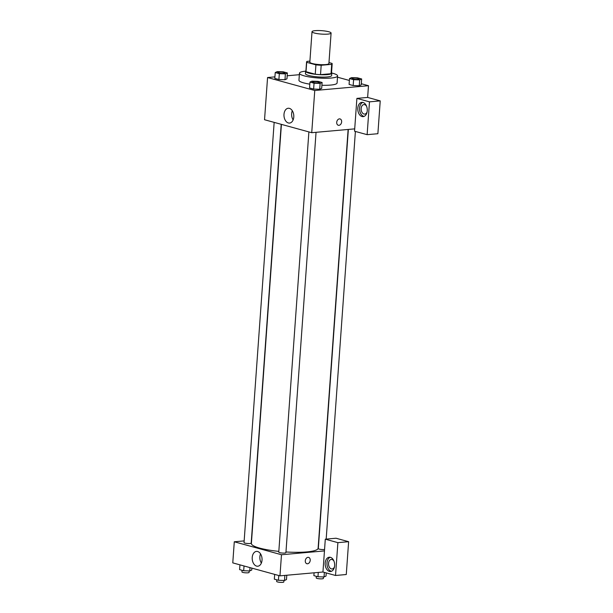 <?xml version="1.0" encoding="UTF-8"?>
<svg xmlns="http://www.w3.org/2000/svg" width="613" height="613" viewBox="0 0 613 613"><rect width="100%" height="100%" fill="white"/><g stroke="black" fill="none" stroke-linecap="round" stroke-linejoin="round"><path stroke-width="0.92" d="M315.258 30.65A9.555 1.716 -175.9 0 1 325.541 31.094A9.555 1.716 -175.9 0 1 331.089 33.064A9.555 1.716 -175.9 0 1 321.427 34.09A9.555 1.716 -175.9 0 1 312.017 31.692A9.555 1.716 -175.9 0 1 315.258 30.65M331.089 33.064L328.905 63.545A9.555 1.716 -175.9 0 1 319.243 64.572A9.555 1.716 -175.9 0 1 309.833 62.174L312.017 31.692M332.169 63.775L331.503 73.154A12.835 2.306 -175.9 0 1 331.028 73.713L320.522 74.648A12.835 2.306 -175.9 0 1 315.251 74.227L306.025 71.69L306.692 62.311L315.925 64.848A12.835 2.306 -175.9 0 0 321.189 65.269L331.702 64.334A12.835 2.306 -175.9 0 0 332.169 63.775A12.835 2.306 -175.9 0 0 332.039 63.407L328.974 62.564M309.91 61.124L307.036 61.384A12.835 2.306 -175.9 0 0 306.561 61.944A12.835 2.306 -175.9 0 0 306.692 62.311M306.025 71.69A12.835 2.306 -175.9 0 1 305.895 71.323L306.561 61.944M305.925 70.817A13.141 2.36 4.1 0 0 305.588 71.3A13.141 2.36 4.1 0 0 318.53 74.594A13.141 2.36 4.1 0 0 331.802 73.177A13.141 2.36 4.1 0 0 331.533 72.648M331.802 73.177L331.633 75.522A13.141 2.36 -175.9 0 1 318.362 76.939A13.141 2.36 -175.9 0 1 305.42 73.644L305.588 71.3M315.251 74.227L315.925 64.848M331.028 73.713L331.702 64.334M320.522 74.648L321.189 65.269M331.786 73.031A19.118 3.433 -175.9 0 1 337.594 75.951A19.118 3.433 -175.9 0 1 318.285 78.004A19.118 3.433 -175.9 0 1 299.458 73.215A19.118 3.433 -175.9 0 1 305.619 71.154M337.594 75.951L337.089 82.985A19.118 3.433 -175.9 0 1 321.917 85.253M309.818 84.15A19.118 3.433 -175.9 0 1 298.952 80.249L299.458 73.215M275.237 72.541L274.816 78.403L278.9 79.529L284.976 79.728L285.39 73.867L287.382 72.947L283.29 71.828L277.222 71.621L275.237 72.541L279.321 73.667L285.39 73.867M349.088 84.425L353.172 85.544L349.088 84.425L349.51 78.564L353.594 79.682L359.67 79.889L361.655 78.97L357.563 77.843L351.494 77.644L349.51 78.564M353.594 79.682L353.172 85.544L359.249 85.751L361.233 84.832L359.256 85.751L359.67 79.889M274.923 76.87L267.567 77.529L314.76 90.494L368.482 85.705L361.31 83.736M349.372 80.456L337.502 77.2M299.351 74.694L287.175 75.782M309.963 82.088L309.55 87.95L313.634 89.069L319.71 89.276L320.124 83.406L322.109 82.487L318.024 81.368L311.956 81.161L309.963 82.088L314.055 83.207L320.124 83.406M336.721 122.316A3.287 2.398 -74.6 0 1 340.054 118.93A3.287 2.398 -74.6 0 1 341.495 122.73A3.287 2.398 -74.6 0 1 338.315 125.267A3.287 2.398 -74.6 0 1 336.721 122.316M356.896 98.386L354.544 131.213L367.126 134.668L369.478 101.842L356.896 98.386L367.639 97.429L368.482 85.705M267.567 77.529L264.54 119.734L311.733 132.699L314.76 90.494M311.733 132.699L354.712 128.868M338.307 125.267A3.287 2.398 105.4 0 0 341.495 122.73A3.287 2.398 105.4 0 0 340.054 118.93M363.019 102.463A7.172 4.72 84.9 0 1 367.264 109.934A7.172 4.72 84.9 0 1 363.149 116.631A7.172 4.72 84.9 0 1 357.816 109.911A7.172 4.72 84.9 0 1 361.877 102.356A7.172 4.72 84.9 0 1 363.019 102.463M362.789 102.402A7.172 4.72 -95.1 0 0 359.601 109.75A7.172 4.72 -95.1 0 0 364.038 116.424M367.095 111.911A4.781 3.149 84.9 0 1 364.727 114.095A4.781 3.149 84.9 0 1 361.164 108.47A4.781 3.149 84.9 0 1 363.884 104.578A4.781 3.149 84.9 0 1 366.597 106.31M369.478 101.842L380.229 100.884L367.639 97.429M367.126 134.668L377.876 133.711L380.229 100.884M293.788 117.006A7.44 4.904 84.9 0 1 289.551 123.075A7.44 4.904 84.9 0 1 284.011 116.095A7.44 4.904 84.9 0 1 288.233 108.256A7.44 4.904 84.9 0 1 293.788 117.006M292.309 110.715A7.44 4.904 -95.1 0 0 293.129 119.926M348.13 129.45L318.116 548.26A33.454 6.007 -175.9 0 1 285.964 551.968M278.823 551.378A33.454 6.007 -175.9 0 1 251.376 543.478L281.421 124.37M274.157 122.378L244.035 542.605A3.586 0.644 4.1 0 0 246.112 543.34A3.586 0.644 4.1 0 0 249.966 543.509A3.586 0.644 4.1 0 0 251.184 543.118L281.206 124.309M324.561 549.493A3.586 0.644 -175.9 0 1 320.591 549.386A3.586 0.644 -175.9 0 1 318.308 548.62L348.353 129.435M316.047 132.308L285.919 552.658A3.586 0.644 -175.9 0 1 282.294 553.041A3.586 0.644 -175.9 0 1 278.769 552.144L308.891 131.918M244.158 540.904L234.289 541.777L281.482 554.742L324.461 550.911L325.296 539.187L337.886 542.651L335.533 575.477L322.944 572.013L324.461 550.911M325.296 539.187L336.047 538.237L348.628 541.693L346.276 574.519L335.533 575.477M334.483 566.78A4.781 3.149 84.9 0 1 332.123 568.964A4.781 3.149 84.9 0 1 328.553 563.339A4.781 3.149 84.9 0 1 331.281 559.447A4.781 3.149 84.9 0 1 333.985 561.179M330.185 557.278A7.172 4.72 -95.1 0 0 326.997 564.627A7.172 4.72 -95.1 0 0 331.434 571.293M330.415 557.332A7.172 4.72 84.9 0 1 334.66 564.811A7.172 4.72 84.9 0 1 330.545 571.508A7.172 4.72 84.9 0 1 325.204 564.788A7.172 4.72 84.9 0 1 329.273 557.225A7.172 4.72 84.9 0 1 330.415 557.332M337.886 542.651L348.628 541.693M234.289 541.777L232.771 562.88L279.965 575.845L322.944 572.013M262.027 560.159A7.44 4.904 84.9 0 1 257.789 566.22A7.44 4.904 84.9 0 1 252.242 559.248A7.44 4.904 84.9 0 1 256.464 551.401A7.44 4.904 84.9 0 1 262.027 560.159M279.965 575.845L281.482 554.742M260.54 553.868A7.44 4.904 -95.1 0 0 261.36 563.071M305.289 560.772A3.287 2.398 -74.6 0 1 308.623 557.386A3.287 2.398 -74.6 0 1 310.071 561.194A3.287 2.398 -74.6 0 1 306.883 563.722A3.287 2.398 -74.6 0 1 305.289 560.772M306.883 563.722A3.287 2.398 105.4 0 0 310.063 561.194A3.287 2.398 105.4 0 0 308.623 557.386M239.944 564.849L239.599 569.623L243.69 570.741L249.759 570.948L251.751 570.029L251.882 568.128M249.759 570.948L250.004 567.615M243.69 570.741L244.028 565.975M249.192 570.925L249.085 572.427A3.586 0.644 -175.9 0 1 245.461 572.81A3.586 0.644 -175.9 0 1 241.936 571.914L242.051 570.289M274.678 574.389L274.333 579.162L278.425 580.281L284.493 580.488L286.478 579.569L286.792 575.239M284.493 580.488L284.861 575.408M278.425 580.281L278.762 575.515M283.926 580.465L283.819 581.967A3.586 0.644 -175.9 0 1 280.195 582.35A3.586 0.644 -175.9 0 1 276.662 581.453L276.785 579.837M314.078 572.803L313.879 575.638L317.963 576.764L324.039 576.963L326.024 576.044L326.246 572.925M324.039 576.963L324.361 572.404M317.963 576.764L318.277 572.435M323.465 576.948L323.358 578.442A3.586 0.644 -175.9 0 1 319.733 578.825A3.586 0.644 -175.9 0 1 316.208 577.929L316.323 576.312M284.884 73.001L284.884 72.985A3.586 0.644 -175.9 0 1 284.884 73.001A3.586 0.644 -175.9 0 1 281.26 73.391A3.586 0.644 -175.9 0 1 277.727 72.487A3.586 0.644 -175.9 0 1 277.735 72.48A3.586 0.644 -175.9 0 1 278.946 72.081A3.586 0.644 -175.9 0 1 282.8 72.242A3.586 0.644 -175.9 0 1 284.884 72.985A3.586 0.644 -175.9 0 1 281.26 73.368A3.586 0.644 -175.9 0 1 277.735 72.472L277.735 72.472M274.816 78.403L278.9 79.529L284.976 79.728L286.961 78.809L287.382 72.947M278.9 79.529L279.321 73.667M319.618 82.54L319.618 82.525A3.586 0.644 -175.9 0 1 319.618 82.54A3.586 0.644 -175.9 0 1 315.994 82.931A3.586 0.644 -175.9 0 1 312.461 82.027A3.586 0.644 -175.9 0 1 312.469 82.019A3.586 0.644 -175.9 0 1 313.68 81.621A3.586 0.644 -175.9 0 1 317.534 81.79A3.586 0.644 -175.9 0 1 319.618 82.525A3.586 0.644 -175.9 0 1 315.994 82.908A3.586 0.644 -175.9 0 1 312.469 82.012L312.469 82.012M309.55 87.95L313.634 89.069L319.702 89.268L321.695 88.349L322.109 82.487M313.634 89.069L314.055 83.207M359.157 79.023L359.157 79A3.586 0.644 -175.9 0 1 359.157 79.023A3.586 0.644 -175.9 0 1 355.532 79.406A3.586 0.644 -175.9 0 1 352.008 78.51A3.586 0.644 -175.9 0 1 352.008 78.502A3.586 0.644 -175.9 0 1 353.226 78.096A3.586 0.644 -175.9 0 1 357.08 78.265A3.586 0.644 -175.9 0 1 359.157 79A3.586 0.644 -175.9 0 1 355.532 79.391A3.586 0.644 -175.9 0 1 352.008 78.487L352.008 78.487M361.233 84.832L361.655 78.97M326.177 539.111L355.394 131.45"/></g></svg>
